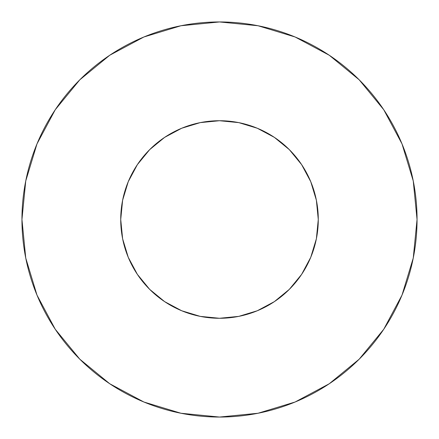 <?xml version="1.0" encoding="UTF-8"?>
<svg xmlns="http://www.w3.org/2000/svg" width="439" height="439" viewBox="0 0 439 439"><rect width="100%" height="100%" fill="white"/><g stroke="black" fill="none" stroke-linecap="round" stroke-linejoin="round"><path stroke-width="0.66" d="M120.725 219.5A98.775 98.775 0 0 1 219.5 120.725A98.775 98.775 0 0 1 318.275 219.5A98.775 98.775 0 0 1 219.5 318.275A98.775 98.775 0 0 1 120.725 219.5L122.624 238.772L128.243 257.298L137.374 274.375L149.655 289.345L164.625 301.626L181.702 310.757L200.228 316.376L219.5 318.275L238.772 316.376L257.298 310.757L274.375 301.626L289.345 289.345L301.626 274.375L310.757 257.298L316.376 238.772L318.275 219.5L316.376 200.228L310.757 181.702L301.626 164.625L289.345 149.655L274.375 137.374L257.298 128.243L238.772 122.624L219.5 120.725L200.228 122.624L181.702 128.243L164.625 137.374L149.655 149.655L137.374 164.625L128.243 181.702L122.624 200.228L120.725 219.5M417.05 219.5A197.55 197.55 0 0 0 219.5 21.95A197.55 197.55 0 0 0 21.95 219.5A197.55 197.55 0 0 1 219.5 21.95A197.55 197.55 0 0 1 417.05 219.5A197.55 197.55 0 0 1 219.5 417.05A197.55 197.55 0 0 1 21.95 219.5A197.55 197.55 0 0 0 219.5 417.05A197.55 197.55 0 0 0 417.05 219.5L413.253 180.961L402.014 143.899L383.757 109.745L359.19 79.81L329.255 55.243L295.101 36.986L258.039 25.747L219.5 21.95L180.961 25.747L143.899 36.986L109.745 55.243L79.81 79.81L55.243 109.745L36.986 143.899L25.747 180.961L21.95 219.5L25.747 258.039L36.986 295.101L55.243 329.255L79.81 359.19L109.745 383.757L143.899 402.014L180.961 413.253L219.5 417.05L258.039 413.253L295.101 402.014L329.255 383.757L359.19 359.19L383.757 329.255L402.014 295.101L413.253 258.039L417.05 219.5M315.696 241.933L310.757 257.298M254.291 311.948L238.772 316.376M197.067 315.696L181.702 310.757M127.052 254.291L122.624 238.772M123.304 197.067L128.243 181.702M184.709 127.052L200.228 122.624M241.933 123.304L257.298 128.243M311.948 184.709L316.376 200.228M383.757 109.745L359.19 79.81L329.305 55.281M109.745 55.243L79.81 79.81L55.281 109.695M55.243 329.255L79.81 359.19L109.695 383.719M329.255 383.757L359.19 359.19L383.719 329.305"/></g></svg>

